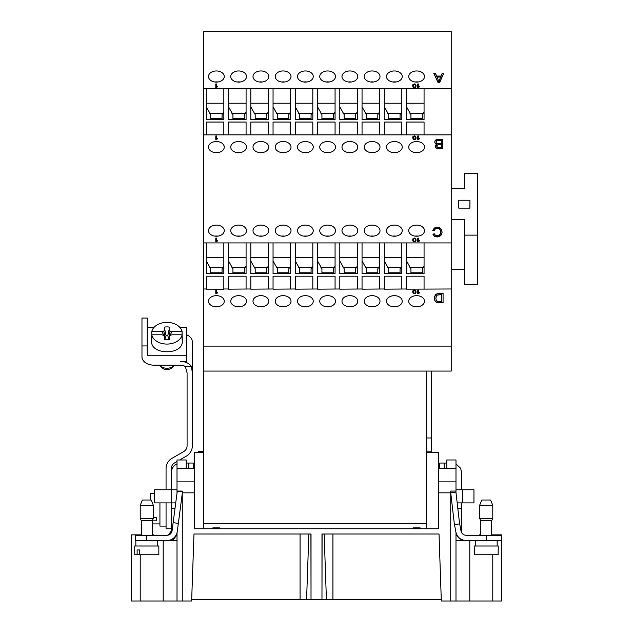 <?xml version="1.0" encoding="UTF-8"?>
<svg xmlns="http://www.w3.org/2000/svg" width="633" height="633" viewBox="0 0 633 633"><rect width="100%" height="100%" fill="white"/><g stroke="black" fill="none" stroke-linecap="round" stroke-linejoin="round"><path stroke-width="0.95" d="M480.74 534.869L479.205 534.869L479.205 535.312L492.783 535.312L492.783 534.869L491.683 534.869M140.217 554.769L140.217 601.002L177.011 601.002L177.011 532.796M177.011 540.566L163.211 540.566L163.211 601.002M426.254 371.073L426.254 528.745M186.205 468.301L186.205 459.977L177.011 459.977L177.011 493.186M203.771 452.532L194.529 452.532L194.529 492.83L182.264 492.83L182.264 491.073L177.011 491.073M182.264 492.83L182.264 601.002L177.011 601.002M426.365 528.745L426.365 452.532L438.471 452.532L438.471 481.879L455.989 481.879L455.989 459.977L446.795 459.977L446.795 468.301M455.989 481.879L455.989 492.601M455.989 532.575L455.989 601.002L450.736 601.002L450.736 492.83L438.471 492.83L438.471 528.745L194.529 528.745L194.529 492.83M455.989 491.073L450.736 491.073L450.736 492.83M412.669 239.923L413.112 241.355L414.386 241.822L415.905 240.983L416.095 239.923L415.58 238.412L414.386 238.024L412.858 238.87L412.669 239.923L413.428 238.245L415.58 238.412L415.905 240.983L415.335 241.6L413.642 241.703L412.669 239.923M215.79 241.822L215.79 238.087L215.79 241.822L217.728 240.888L217.728 240.445L216.439 240.999L216.439 238.095L215.79 238.095L216.439 238.087L216.439 241.308L217.728 240.754L215.79 241.822L215.79 238.404L216.439 238.404M417.748 241.822L417.748 238.087L417.748 241.822L419.687 240.888L419.687 240.445L418.397 240.999L418.397 238.095L417.748 238.095L418.397 238.087L418.397 241.308L419.687 240.754L417.748 241.822L417.748 238.404L418.397 238.404M216.383 236.236A7.881 5.57 180 0 1 208.494 230.665A7.881 5.57 180 0 1 216.383 225.095A7.881 5.57 180 0 1 224.264 230.665A7.881 5.57 180 0 1 216.383 236.236M451.218 88.778L451.218 242.914L424.063 242.914L424.063 273.63L406.544 273.63L406.544 242.914L401.813 242.914L401.813 273.63L384.294 273.63L384.294 242.914L379.571 242.914L379.571 273.63L362.052 273.63L362.052 242.914L357.321 242.914L357.321 273.63L339.802 273.63L339.802 242.914L335.071 242.914L335.071 273.63L317.552 273.63L317.552 242.914L312.821 242.914L312.821 273.63L295.302 273.63L295.302 242.914L290.571 242.914L290.571 273.63L273.052 273.63L273.052 242.914L268.321 242.914L268.321 273.63L250.803 273.63L250.803 242.914L246.079 242.914L246.079 273.63L228.553 273.63L228.553 242.914L223.829 242.914L223.829 273.63L206.311 273.63L206.311 242.914L203.771 242.914L203.771 31.65L451.218 31.65L451.218 88.778L424.063 88.778L424.063 119.495L406.544 119.495L406.544 88.778L401.813 88.778L401.813 119.495L384.294 119.495L384.294 88.778L379.571 88.778L379.571 119.495L362.052 119.495L362.052 88.778L357.321 88.778L357.321 119.495L339.802 119.495L339.802 88.778L335.071 88.778L335.071 119.495L317.552 119.495L317.552 88.778L312.821 88.778L312.821 119.495L295.302 119.495L295.302 88.778L290.571 88.778L290.571 119.495L273.052 119.495L273.052 88.778L268.321 88.778L268.321 119.495L250.803 119.495L250.803 88.778L246.079 88.778L246.079 119.495L228.553 119.495L228.553 88.778L223.829 88.778L223.829 119.495L206.311 119.495L206.311 88.778L203.771 88.778M451.218 134.845L203.771 134.845M206.311 242.914L223.829 242.914M228.553 242.914L246.079 242.914M250.803 242.914L268.321 242.914M273.052 242.914L290.571 242.914M295.302 242.914L312.821 242.914M317.552 242.914L335.071 242.914M339.802 242.914L357.321 242.914M362.052 242.914L379.571 242.914M384.294 242.914L401.813 242.914M406.544 242.914L424.063 242.914M238.633 236.236A7.881 5.57 180 0 1 230.744 230.665A7.881 5.57 180 0 1 238.633 225.095A7.881 5.57 180 0 1 246.514 230.665A7.881 5.57 180 0 1 238.633 236.236M260.875 236.236A7.881 5.57 180 0 1 252.994 230.665A7.881 5.57 180 0 1 260.875 225.095A7.881 5.57 180 0 1 268.764 230.665A7.881 5.57 180 0 1 260.875 236.236M283.125 236.236A7.881 5.57 180 0 1 275.244 230.665A7.881 5.57 180 0 1 283.125 225.095A7.881 5.57 180 0 1 291.014 230.665A7.881 5.57 180 0 1 283.125 236.236M305.375 236.236A7.881 5.57 180 0 1 297.494 230.665A7.881 5.57 180 0 1 305.375 225.095A7.881 5.57 180 0 1 313.256 230.665A7.881 5.57 180 0 1 305.375 236.236M327.625 236.236A7.881 5.57 180 0 1 319.744 230.665A7.881 5.57 180 0 1 327.625 225.095A7.881 5.57 180 0 1 335.506 230.665A7.881 5.57 180 0 1 327.625 236.236M349.875 236.236A7.881 5.57 180 0 1 341.986 230.665A7.881 5.57 180 0 1 349.875 225.095A7.881 5.57 180 0 1 357.756 230.665A7.881 5.57 180 0 1 349.875 236.236M372.125 236.236A7.881 5.57 180 0 1 364.236 230.665A7.881 5.57 180 0 1 372.125 225.095A7.881 5.57 180 0 1 380.006 230.665A7.881 5.57 180 0 1 372.125 236.236M394.367 236.236A7.881 5.57 180 0 1 386.486 230.665A7.881 5.57 180 0 1 394.367 225.095A7.881 5.57 180 0 1 402.256 230.665A7.881 5.57 180 0 1 394.367 236.236M416.617 236.236A7.881 5.57 180 0 1 408.736 230.665A7.881 5.57 180 0 1 416.617 225.095A7.881 5.57 180 0 1 424.506 230.665A7.881 5.57 180 0 1 416.617 236.236M412.669 137.788L413.642 139.561L415.335 139.466L415.905 138.849L415.58 136.277L414.386 135.889L412.858 136.728L412.669 137.788L412.858 136.728L414.386 135.889L415.58 136.277L416.095 137.788M216.439 136.261L215.79 136.261L215.79 139.679L215.79 135.953L215.79 139.679L217.728 138.754L217.728 138.311L216.439 138.856L216.439 135.953L215.79 135.953L216.439 135.953M418.397 136.261L417.748 136.261L417.748 139.679L417.748 135.953L417.748 139.679L419.687 138.754L419.687 138.311L418.397 138.856L418.397 135.953L417.748 135.953L418.397 135.953M216.383 152.664A7.881 5.57 180 0 1 208.494 147.093A7.881 5.57 180 0 1 216.383 141.523A7.881 5.57 180 0 1 224.264 147.093A7.881 5.57 180 0 1 216.383 152.664M238.633 152.664A7.881 5.57 180 0 1 230.744 147.093A7.881 5.57 180 0 1 238.633 141.523A7.881 5.57 180 0 1 246.514 147.093A7.881 5.57 180 0 1 238.633 152.664M260.875 152.664A7.881 5.57 180 0 1 252.994 147.093A7.881 5.57 180 0 1 260.875 141.523A7.881 5.57 180 0 1 268.764 147.093A7.881 5.57 180 0 1 260.875 152.664M283.125 152.664A7.881 5.57 180 0 1 275.244 147.093A7.881 5.57 180 0 1 283.125 141.523A7.881 5.57 180 0 1 291.014 147.093A7.881 5.57 180 0 1 283.125 152.664M305.375 152.664A7.881 5.57 180 0 1 297.494 147.093A7.881 5.57 180 0 1 305.375 141.523A7.881 5.57 180 0 1 313.256 147.093A7.881 5.57 180 0 1 305.375 152.664M327.625 152.664A7.881 5.57 180 0 1 319.744 147.093A7.881 5.57 180 0 1 327.625 141.523A7.881 5.57 180 0 1 335.506 147.093A7.881 5.57 180 0 1 327.625 152.664M349.875 152.664A7.881 5.57 180 0 1 341.986 147.093A7.881 5.57 180 0 1 349.875 141.523A7.881 5.57 180 0 1 357.756 147.093A7.881 5.57 180 0 1 349.875 152.664M372.125 152.664A7.881 5.57 180 0 1 364.236 147.093A7.881 5.57 180 0 1 372.125 141.523A7.881 5.57 180 0 1 380.006 147.093A7.881 5.57 180 0 1 372.125 152.664M394.367 152.664A7.881 5.57 180 0 1 386.486 147.093A7.881 5.57 180 0 1 394.367 141.523A7.881 5.57 180 0 1 402.256 147.093A7.881 5.57 180 0 1 394.367 152.664M416.617 152.664A7.881 5.57 180 0 1 408.736 147.093A7.881 5.57 180 0 1 416.617 141.523A7.881 5.57 180 0 1 424.506 147.093A7.881 5.57 180 0 1 416.617 152.664M435.077 140.945L434.768 142.156L435.282 143.564L436.746 144.411L435.275 146.373L435.686 147.6L436.833 148.47L442.704 148.755L442.704 139.466L436.999 139.624L435.077 140.945L436.999 139.758L442.704 139.608L442.704 148.755M432.774 230.491L434.167 230.8L435.267 229.035L437.245 228.442L439.025 228.877L440.244 230.198L440.307 234.044L439.16 235.421L437.134 235.935L435.385 235.476L434.325 233.996L432.956 234.281L434.452 236.283L437.11 236.987L439.658 236.425L441.446 234.788L442.071 232.256L441.51 229.771L439.895 227.999L437.126 227.389L434.349 228.181L432.774 230.491M413.863 528.745L413.863 527.867L413.112 527.867L413.112 528.745L420.122 528.745L420.122 527.867L420.122 528.745M213.63 528.745L213.63 527.867L212.878 527.867L212.878 528.745L219.888 528.745L219.888 527.867L214.286 527.867L214.286 528.745M426.254 523.483L203.771 523.483L203.771 528.745M203.771 523.483L203.771 242.914M426.254 523.531L203.771 523.531M438.471 492.83L438.471 481.879M455.989 468.301L438.471 468.301M439.785 468.301L444.168 468.301L444.168 463.047L439.785 463.047L439.785 468.301L439.785 463.047M177.011 468.301L194.529 468.301M182.264 601.002L191.68 601.002L191.68 599.688L321.975 599.688L321.975 533.999L439.025 533.999L441.32 601.002L450.736 601.002M322.086 533.999L321.975 599.688L441.32 599.688M191.68 599.688L193.975 533.999L311.025 533.999L311.025 599.688L310.914 533.999M194.529 481.879L177.011 481.879M140.217 601.002L131.458 601.002L131.458 534.869L131.458 601.002M152.26 535.312L152.26 520.698L141.317 520.698L141.317 534.869L131.458 534.869M153.795 535.312L153.795 534.869L152.26 534.869L152.26 523.926L159.927 523.926M455.989 533.943C457.548 537.512 460.238 539.672 464.06 540.424L455.989 540.566M469.789 540.566L469.789 601.002L455.989 601.002M492.783 534.869L501.542 534.869L501.542 601.002L469.789 601.002M501.542 534.869L501.542 601.002M203.771 451.661L198.335 451.661L198.335 452.532M198.335 451.661L198.169 452.532M413.863 527.867L414.52 527.867L414.52 528.745M414.52 527.867L420.122 527.867M213.63 527.867L214.286 527.867M206.311 88.778L223.829 88.778M228.553 88.778L246.079 88.778M250.803 88.778L268.321 88.778M273.052 88.778L290.571 88.778M295.302 88.778L312.821 88.778M317.552 88.778L335.071 88.778M339.802 88.778L357.321 88.778M362.052 88.778L379.571 88.778M384.294 88.778L401.813 88.778M406.544 88.778L424.063 88.778M417.748 87.686L417.748 83.952L417.748 87.686L419.687 86.753L419.687 86.31L418.397 86.863L418.397 83.96L417.748 83.96L418.397 83.952L418.397 87.172L419.687 86.626L417.748 87.686L417.748 84.268L418.397 84.268M412.669 85.787L413.112 87.219L414.386 87.686L415.905 86.848L416.095 85.787L415.58 84.276L414.386 83.896L412.858 84.735L412.669 85.787L412.858 84.727L414.386 83.888L415.58 84.276L415.905 86.848L415.335 87.465L413.642 87.568L412.669 85.787M215.79 87.686L215.79 83.952L215.79 87.686L217.728 86.753L217.728 86.31L216.439 86.863L216.439 83.96L215.79 83.96L216.439 83.952L216.439 87.172L217.728 86.626L215.79 87.686L215.79 84.268L216.439 84.268M216.383 82.1A7.881 5.57 180 0 1 208.494 76.53A7.881 5.57 180 0 1 216.383 70.959A7.881 5.57 180 0 1 224.264 76.53A7.881 5.57 180 0 1 216.383 82.1M238.633 82.1A7.881 5.57 180 0 1 230.744 76.53A7.881 5.57 180 0 1 238.633 70.959A7.881 5.57 180 0 1 246.514 76.53A7.881 5.57 180 0 1 238.633 82.1M260.875 82.1A7.881 5.57 180 0 1 252.994 76.53A7.881 5.57 180 0 1 260.875 70.959A7.881 5.57 180 0 1 268.764 76.53A7.881 5.57 180 0 1 260.875 82.1M283.125 82.1A7.881 5.57 180 0 1 275.244 76.53A7.881 5.57 180 0 1 283.125 70.959A7.881 5.57 180 0 1 291.014 76.53A7.881 5.57 180 0 1 283.125 82.1M305.375 82.1A7.881 5.57 180 0 1 297.494 76.53A7.881 5.57 180 0 1 305.375 70.959A7.881 5.57 180 0 1 313.256 76.53A7.881 5.57 180 0 1 305.375 82.1M327.625 82.1A7.881 5.57 180 0 1 319.744 76.53A7.881 5.57 180 0 1 327.625 70.959A7.881 5.57 180 0 1 335.506 76.53A7.881 5.57 180 0 1 327.625 82.1M349.875 82.1A7.881 5.57 180 0 1 341.986 76.53A7.881 5.57 180 0 1 349.875 70.959A7.881 5.57 180 0 1 357.756 76.53A7.881 5.57 180 0 1 349.875 82.1M372.125 82.1A7.881 5.57 180 0 1 364.236 76.53A7.881 5.57 180 0 1 372.125 70.959A7.881 5.57 180 0 1 380.006 76.53A7.881 5.57 180 0 1 372.125 82.1M394.367 82.1A7.881 5.57 180 0 1 386.486 76.53A7.881 5.57 180 0 1 394.367 70.959A7.881 5.57 180 0 1 402.256 76.53A7.881 5.57 180 0 1 394.367 82.1M416.617 82.1A7.881 5.57 180 0 1 408.736 76.53A7.881 5.57 180 0 1 416.617 70.959A7.881 5.57 180 0 1 424.506 76.53A7.881 5.57 180 0 1 416.617 82.1M435.401 73.412L433.819 73.412L438.115 82.694L439.619 82.694L443.654 73.412L442.174 73.412L441.019 76.221L436.628 76.221L435.401 73.412L436.628 76.364L441.019 76.364L442.174 73.555L443.591 73.555M206.311 134.845L206.311 122.05L223.829 122.05L223.829 134.845M406.544 134.845L406.544 122.05L424.063 122.05L424.063 134.845M384.294 134.845L384.294 122.05L401.813 122.05L401.813 134.845M362.052 134.845L362.052 122.05L379.571 122.05L379.571 134.845M339.802 134.845L339.802 122.05L357.321 122.05L357.321 134.845M317.552 134.845L317.552 122.05L335.071 122.05L335.071 134.845M295.302 134.845L295.302 122.05L312.821 122.05L312.821 134.845M273.052 134.845L273.052 122.05L290.571 122.05L290.571 134.845M250.803 134.845L250.803 122.05L268.321 122.05L268.321 134.845M228.553 134.845L228.553 122.05L246.079 122.05L246.079 134.845M206.311 276.186L223.829 276.186L223.829 289.162L206.311 289.162L206.311 276.186M206.311 288.98L203.771 288.98M451.218 242.914L451.218 288.98L406.544 289.162L406.544 276.186L424.063 276.186L424.063 288.98M406.544 288.98L384.294 289.162L384.294 276.186L401.813 276.186L401.813 288.98M384.294 288.98L362.052 289.162L362.052 276.186L379.571 276.186L379.571 288.98M362.052 288.98L339.802 289.162L339.802 276.186L357.321 276.186L357.321 288.98M339.802 288.98L317.552 289.162L317.552 276.186L335.071 276.186L335.071 288.98M317.552 288.98L295.302 289.162L295.302 276.186L312.821 276.186L312.821 288.98M295.302 288.98L273.052 289.162L273.052 276.186L290.571 276.186L290.571 288.98M273.052 288.98L250.803 289.162L250.803 276.186L268.321 276.186L268.321 288.98M250.803 288.98L228.553 289.162L228.553 276.186L246.079 276.186L246.079 288.98M228.553 288.98L223.829 288.98M451.218 288.98L451.218 346.109L203.771 346.109M412.669 291.924L413.642 293.696L415.335 293.601L415.905 292.984L415.58 290.412L414.386 290.025L412.858 290.864L412.669 291.924L412.858 290.864L414.386 290.025L415.58 290.412L416.095 291.924M216.439 290.397L215.79 290.397L215.79 293.815L215.79 290.088L215.79 293.815L217.728 292.889L217.728 292.446L216.439 292.992L216.439 290.088L215.79 290.088L216.439 290.088M418.397 290.397L417.748 290.397L417.748 293.815L417.748 290.088L417.748 293.815L419.687 292.889L419.687 292.446L418.397 292.992L418.397 290.088L417.748 290.088L418.397 290.088M216.383 306.799A7.881 5.57 180 0 1 208.494 301.229A7.881 5.57 180 0 1 216.383 295.658A7.881 5.57 180 0 1 224.264 301.229A7.881 5.57 180 0 1 216.383 306.799M238.633 306.799A7.881 5.57 180 0 1 230.744 301.229A7.881 5.57 180 0 1 238.633 295.658A7.881 5.57 180 0 1 246.514 301.229A7.881 5.57 180 0 1 238.633 306.799M260.875 306.799A7.881 5.57 180 0 1 252.994 301.229A7.881 5.57 180 0 1 260.875 295.658A7.881 5.57 180 0 1 268.764 301.229A7.881 5.57 180 0 1 260.875 306.799M283.125 306.799A7.881 5.57 180 0 1 275.244 301.229A7.881 5.57 180 0 1 283.125 295.658A7.881 5.57 180 0 1 291.014 301.229A7.881 5.57 180 0 1 283.125 306.799M305.375 306.799A7.881 5.57 180 0 1 297.494 301.229A7.881 5.57 180 0 1 305.375 295.658A7.881 5.57 180 0 1 313.256 301.229A7.881 5.57 180 0 1 305.375 306.799M327.625 306.799A7.881 5.57 180 0 1 319.744 301.229A7.881 5.57 180 0 1 327.625 295.658A7.881 5.57 180 0 1 335.506 301.229A7.881 5.57 180 0 1 327.625 306.799M349.875 306.799A7.881 5.57 180 0 1 341.986 301.229A7.881 5.57 180 0 1 349.875 295.658A7.881 5.57 180 0 1 357.756 301.229A7.881 5.57 180 0 1 349.875 306.799M372.125 306.799A7.881 5.57 180 0 1 364.236 301.229A7.881 5.57 180 0 1 372.125 295.658A7.881 5.57 180 0 1 380.006 301.229A7.881 5.57 180 0 1 372.125 306.799M394.367 306.799A7.881 5.57 180 0 1 386.486 301.229A7.881 5.57 180 0 1 394.367 295.658A7.881 5.57 180 0 1 402.256 301.229A7.881 5.57 180 0 1 394.367 306.799M416.617 306.799A7.881 5.57 180 0 1 408.736 301.229A7.881 5.57 180 0 1 416.617 295.658A7.881 5.57 180 0 1 424.506 301.229A7.881 5.57 180 0 1 416.617 306.799M434.673 296.418L434.8 300.501L436.05 302.091L437.585 302.756L443.084 302.891L443.084 293.601L437.601 293.759L435.385 295.065L434.673 296.418L436.343 294.369L437.601 293.902L443.084 293.744L443.084 302.891M451.218 346.109L451.218 371.073L203.771 371.073M223.829 273.63L223.829 266.089L222.072 268.756L222.072 273.63M206.311 273.63L206.311 261.01L210.686 268.756L210.686 273.63M209.673 267.522L223.085 267.522M222.072 272.783L210.686 272.783M206.311 257.362L223.829 257.362M223.829 119.495L223.829 111.954L222.072 114.62L222.072 119.495M206.311 119.495L206.311 106.874L210.686 114.62L210.686 119.495M209.673 113.386L223.085 113.386M222.072 118.656L210.686 118.656M206.311 103.226L223.829 103.226M214.801 306.689A7.786 5.499 180 0 1 217.958 306.689M214.801 152.553A7.786 5.499 180 0 1 217.958 152.553M214.801 236.125A7.786 5.499 180 0 1 217.958 236.125M214.801 81.989A7.786 5.499 180 0 1 217.958 81.989M246.079 273.63L246.079 266.089L244.322 268.756L244.322 273.63M228.553 273.63L228.553 261.01L232.936 268.756L232.936 273.63M231.923 267.522L245.335 267.522M244.322 272.783L232.936 272.783M228.553 257.362L246.079 257.362M246.079 119.495L246.079 111.954L244.322 114.62L244.322 119.495M228.553 119.495L228.553 106.874L232.936 114.62L232.936 119.495M231.923 113.386L245.335 113.386M244.322 118.656L232.936 118.656M228.553 103.226L246.079 103.226M268.321 273.63L268.321 266.089L266.572 268.756L266.572 273.63M250.803 273.63L250.803 261.01L255.186 268.756L255.186 273.63M254.173 267.522L267.585 267.522M266.572 272.783L255.186 272.783M250.803 257.362L268.321 257.362M268.321 119.495L268.321 111.954L266.572 114.62L266.572 119.495M250.803 119.495L250.803 106.874L255.186 114.62L255.186 119.495M254.173 113.386L267.585 113.386M266.572 118.656L255.186 118.656M250.803 103.226L268.321 103.226M290.571 273.63L290.571 266.089L288.822 268.756L288.822 273.63M273.052 273.63L273.052 261.01L277.436 268.756L277.436 273.63M276.423 267.522L289.835 267.522M288.822 272.783L277.436 272.783M273.052 257.362L290.571 257.362M290.571 119.495L290.571 111.954L288.822 114.62L288.822 119.495M273.052 119.495L273.052 106.874L277.436 114.62L277.436 119.495M276.423 113.386L289.835 113.386M288.822 118.656L277.436 118.656M273.052 103.226L290.571 103.226M312.821 273.63L312.821 266.089L311.072 268.756L311.072 273.63M295.302 273.63L295.302 261.01L299.686 268.756L299.686 273.63M298.673 267.522L312.077 267.522M311.072 272.783L299.686 272.783M295.302 257.362L312.821 257.362M312.821 119.495L312.821 111.954L311.072 114.62L311.072 119.495M295.302 119.495L295.302 106.874L299.686 114.62L299.686 119.495M298.673 113.386L312.077 113.386M311.072 118.656L299.686 118.656M295.302 103.226L312.821 103.226M335.071 273.63L335.071 266.089L333.314 268.756L333.314 273.63M317.552 273.63L317.552 261.01L321.928 268.756L321.928 273.63M320.923 267.522L334.327 267.522M333.314 272.783L321.928 272.783M317.552 257.362L335.071 257.362M335.071 119.495L335.071 111.954L333.314 114.62L333.314 119.495M317.552 119.495L317.552 106.874L321.928 114.62L321.928 119.495M320.923 113.386L334.327 113.386M333.314 118.656L321.928 118.656M317.552 103.226L335.071 103.226M357.321 273.63L357.321 266.089L355.564 268.756L355.564 273.63M339.802 273.63L339.802 261.01L344.178 268.756L344.178 273.63M343.165 267.522L356.577 267.522M355.564 272.783L344.178 272.783M339.802 257.362L357.321 257.362M357.321 119.495L357.321 111.954L355.564 114.62L355.564 119.495M339.802 119.495L339.802 106.874L344.178 114.62L344.178 119.495M343.165 113.386L356.577 113.386M355.564 118.656L344.178 118.656M339.802 103.226L357.321 103.226M379.571 273.63L379.571 266.089L377.814 268.756L377.814 273.63M362.052 273.63L362.052 261.01L366.428 268.756L366.428 273.63M365.415 267.522L378.827 267.522M377.814 272.783L366.428 272.783M362.052 257.362L379.571 257.362M379.571 119.495L379.571 111.954L377.814 114.62L377.814 119.495M362.052 119.495L362.052 106.874L366.428 114.62L366.428 119.495M365.415 113.386L378.827 113.386M377.814 118.656L366.428 118.656M362.052 103.226L379.571 103.226M401.813 273.63L401.813 266.089L400.064 268.756L400.064 273.63M384.294 273.63L384.294 261.01L388.678 268.756L388.678 273.63M387.665 267.522L401.077 267.522M400.064 272.783L388.678 272.783M384.294 257.362L401.813 257.362M401.813 119.495L401.813 111.954L400.064 114.62L400.064 119.495M384.294 119.495L384.294 106.874L388.678 114.62L388.678 119.495M387.665 113.386L401.077 113.386M400.064 118.656L388.678 118.656M384.294 103.226L401.813 103.226M424.063 273.63L424.063 266.089L422.314 268.756L422.314 273.63M406.544 273.63L406.544 261.01L410.928 268.756L410.928 273.63M409.915 267.522L423.327 267.522M422.314 272.783L410.928 272.783M406.544 257.362L424.063 257.362M424.063 119.495L424.063 111.954L422.314 114.62L422.314 119.495M406.544 119.495L406.544 106.874L410.928 114.62L410.928 119.495M409.915 113.386L423.327 113.386M422.314 118.656L410.928 118.656M406.544 103.226L424.063 103.226M415.042 306.689A7.786 5.499 180 0 1 418.199 306.689M415.042 152.553A7.786 5.499 180 0 1 418.199 152.553M415.042 236.125A7.786 5.499 180 0 1 418.199 236.125M415.042 81.989A7.786 5.499 180 0 1 418.199 81.989M392.792 81.989A7.786 5.499 180 0 1 395.949 81.989M392.792 236.125A7.786 5.499 180 0 1 395.949 236.125M392.792 152.553A7.786 5.499 180 0 1 395.949 152.553M392.792 306.689A7.786 5.499 180 0 1 395.949 306.689M370.542 81.989A7.786 5.499 180 0 1 373.699 81.989M370.542 236.125A7.786 5.499 180 0 1 373.699 236.125M370.542 152.553A7.786 5.499 180 0 1 373.699 152.553M370.542 306.689A7.786 5.499 180 0 1 373.699 306.689M348.292 81.989A7.786 5.499 180 0 1 351.45 81.989M348.292 236.125A7.786 5.499 180 0 1 351.45 236.125M348.292 152.553A7.786 5.499 180 0 1 351.45 152.553M348.292 306.689A7.786 5.499 180 0 1 351.45 306.689M326.042 81.989A7.786 5.499 180 0 1 329.2 81.989M326.042 236.125A7.786 5.499 180 0 1 329.2 236.125M326.042 152.553A7.786 5.499 180 0 1 329.2 152.553M326.042 306.689A7.786 5.499 180 0 1 329.2 306.689M303.8 81.989A7.786 5.499 180 0 1 306.958 81.989M303.8 236.125A7.786 5.499 180 0 1 306.958 236.125M303.8 152.553A7.786 5.499 180 0 1 306.958 152.553M303.8 306.689A7.786 5.499 180 0 1 306.958 306.689M281.55 81.989A7.786 5.499 180 0 1 284.708 81.989M281.55 236.125A7.786 5.499 180 0 1 284.708 236.125M281.55 152.553A7.786 5.499 180 0 1 284.708 152.553M281.55 306.689A7.786 5.499 180 0 1 284.708 306.689M259.301 81.989A7.786 5.499 180 0 1 262.458 81.989M259.301 236.125A7.786 5.499 180 0 1 262.458 236.125M259.301 152.553A7.786 5.499 180 0 1 262.458 152.553M259.301 306.689A7.786 5.499 180 0 1 262.458 306.689M237.051 81.989A7.786 5.499 180 0 1 240.208 81.989M237.051 236.125A7.786 5.499 180 0 1 240.208 236.125M237.051 152.553A7.786 5.499 180 0 1 240.208 152.553M237.051 306.689A7.786 5.499 180 0 1 240.208 306.689M419.687 292.755L419.006 292.992L419.687 292.755M419.006 292.683L418.397 293L419.006 292.992M217.728 292.755L217.048 292.992L217.728 292.755M217.048 292.683L216.439 293L217.048 292.992M415.098 293.174L415.129 290.705L413.634 290.705L413.333 291.924L413.634 293.142L415.098 293.174L413.634 293.142L413.333 291.924L413.634 293.451L414.393 293.752L415.098 293.483L415.43 291.924L415.098 293.483M412.669 292.232L412.858 291.172L414.386 290.333L415.58 290.721L416.095 292.232M413.333 239.923L413.634 238.704L413.634 241.141L415.098 241.173L413.634 241.141L413.333 239.923L413.634 241.45L414.393 241.751L415.098 241.489L415.43 239.923L415.098 241.489M413.634 238.704L415.129 238.704L415.43 239.923L415.129 238.704L413.634 238.704M412.669 240.231L412.858 239.179L414.386 238.34L415.58 238.72L416.095 240.231M419.687 138.619L419.006 138.856L419.687 138.619M419.006 138.548L418.397 138.864L419.006 138.856M217.728 138.619L217.048 138.856L217.728 138.619M217.048 138.548L216.439 138.864L217.048 138.856M415.098 139.038L415.129 136.57L413.634 136.57L413.333 137.788L413.634 139.007L415.098 139.038L413.634 139.007L413.333 137.788L413.634 139.315L414.393 139.616L415.098 139.347L415.43 137.788L415.098 139.347M412.669 138.097L412.858 137.037L414.386 136.198L415.58 136.586L416.095 138.097M413.333 85.787L413.634 84.569L413.634 87.006L415.098 87.045L413.634 87.006L413.333 85.787L413.634 87.314L414.393 87.615L415.098 87.354L415.43 85.787L415.098 87.354M413.634 84.569L415.129 84.569L415.43 85.787L415.129 84.569L413.634 84.569M412.669 86.096L412.858 85.044L414.386 84.205L415.58 84.593L416.095 86.096M450.736 492.68L455.934 492.078L459.511 522.969L461.03 531.024C461.726 533.682 463.451 535.114 466.197 535.312L486.215 535.312L486.215 540.566L501.542 540.566L501.542 535.312L486.215 535.312M475.264 546.01L475.264 540.566L486.215 540.566L466.197 540.566C460.705 540.178 457.263 537.314 455.863 531.989L454.288 523.57L450.736 492.901M454.462 524.504L459.7 523.902M480.74 535.312L480.74 520.698L491.683 520.698L491.683 535.312M486.215 518.419L492.783 518.419L491.683 520.698L492.783 518.419L492.783 505.276L479.64 505.276L479.64 518.419L486.215 518.419M481.832 500.023L479.64 505.276L481.832 500.023L490.591 500.023L492.783 505.276L490.591 500.023M446.795 463.047L444.168 463.047M460.547 508.592L457.841 508.592L461.686 508.592L461.686 515.697L461.686 502.903L463 502.903M461.686 531.372L461.686 508.592M455.989 489.76L473.951 489.76L473.951 502.903L457.184 502.903M463 489.76L461.686 489.76L461.686 472.685L460.634 468.301L455.989 463.886M466.197 540.566L464.06 540.345M479.205 535.312L465.825 535.296M474.299 549.95L474.299 554.769L498.131 554.769L498.258 546.01L474.164 546.01L474.299 549.95M175.895 535.423A9.637 9.637 0 0 1 168.908 540.44L135.399 540.566L135.399 535.312L146.785 535.312L146.785 540.566M177.011 463.886A9.637 9.637 0 0 0 171.314 472.685L171.314 489.76M182.264 493.534L177.28 531.427A10.508 10.508 0 0 1 166.859 540.566L168.908 540.368M182.264 491.849L177.272 491.192L172.073 530.739A5.254 5.254 0 0 1 166.859 535.312L146.785 535.312M178.34 523.356L173.133 522.676M141.317 535.312L141.317 520.698L140.217 518.419L140.217 505.276L142.409 500.023L151.168 500.023L153.36 505.276L140.217 505.276L140.217 518.419L153.36 518.419L152.26 520.698M165.055 338.41L166.083 335.822L164.279 327.174A8.981 6.346 180 0 1 166.938 326.889A8.981 6.346 180 0 1 169.589 327.174L167.864 335.355A5.024 3.553 0 0 0 166.938 335.292A5.024 3.553 0 0 0 166.004 335.355L164.279 327.174M164.999 338.085L163.836 331.043L164.62 329.864M166.083 335.822L166.004 335.355M167.864 335.355L169.256 329.864L170.032 331.043L171.978 331.692L182.106 331.692L182.106 334.786A15.327 10.84 180 0 1 166.938 344.075A15.327 10.84 180 0 1 151.762 334.786L151.762 339.43A15.327 10.84 180 0 1 151.603 337.88A15.327 10.84 180 0 1 151.762 336.337L151.762 331.692A15.327 10.84 180 0 1 166.938 322.395A15.327 10.84 180 0 1 182.106 331.692M169.589 327.174L169.256 329.864M167.785 335.822L168.813 338.41M168.869 338.085L170.032 331.043M165.371 339.486L163.836 335.427L161.89 334.786L151.762 334.786M168.497 339.486L169.256 336.606L169.589 339.304A8.981 6.346 180 0 1 164.279 339.304L164.62 336.606M182.106 336.337A15.327 10.84 180 0 1 182.264 337.88A15.327 10.84 180 0 1 182.106 339.43L182.106 334.786L171.978 334.786L170.032 335.427L169.256 336.606M164.469 336.384L161.89 331.692L163.836 331.043M151.762 331.692L161.89 331.692M169.399 336.384L171.978 331.692M151.603 337.88L151.603 341.29C150.686 355.263 183.182 355.263 182.264 341.29L182.264 337.88M147.228 345.942L141.974 345.942L141.974 318.075L147.228 318.075L147.228 355.232L186.64 355.232L186.64 327.364L179.819 327.364M154.048 327.364L147.228 327.364M171.314 472.685L171.314 468.594A6.567 6.567 0 0 1 174.597 462.905L177.011 461.512M141.974 345.942L141.974 356.783A11.821 8.364 180 0 0 153.795 365.146L180.508 365.146A6.567 4.645 0 0 1 185.406 366.697L187.083 372.884L187.083 445.83A6.567 6.567 0 0 1 183.799 451.527L171.97 458.347A11.821 11.821 0 0 0 166.06 468.594L166.06 489.76M179.661 459.977L186.426 456.077A11.821 11.821 0 0 0 192.337 445.83L192.337 372.884L191.498 366.697L185.406 366.697M166.06 502.903L166.06 528.745L171.314 528.745M186.64 334.77A11.821 8.364 0 0 1 192.337 341.915L192.337 372.884M191.498 366.697A11.821 8.364 180 0 0 180.508 361.427L186.64 361.427L186.64 355.232M166.06 526.11L159.927 526.11L159.927 502.903M177.003 532.82A7.01 7.01 0 0 1 175.452 536.919L172.5 540.566M166.938 535.312L168.9 534.845A4.384 4.384 0 0 1 167.713 535.241L167.887 535.209M171.314 502.903L171.314 508.592L174.985 508.592L171.314 508.592L171.314 530.929L171.116 532.242L171.314 530.929L168.338 535.075M188.832 468.301L188.832 463.047L186.205 463.047M188.832 463.047L193.215 463.047L193.215 468.301M177.011 489.76L154.674 489.76L154.674 502.903L175.729 502.903M171.306 531.206L171.203 531.902M170.981 532.598L170.649 533.255M170.206 533.841L168.964 534.869M158.915 601.002L154.009 601.002M135.842 546.01L135.842 540.566M159.358 365.146A8.759 6.195 0 0 0 159.785 365.613L161.85 367.678A6.227 4.407 0 0 0 171.337 368.248A6.227 4.407 0 0 0 172.026 367.678L174.083 365.613A8.759 6.195 0 0 0 174.51 365.146M159.785 365.613A8.759 6.195 0 0 0 173.126 366.42A8.759 6.195 0 0 0 174.083 365.613M153.36 517.77L156.644 517.77L156.644 520.872L152.26 520.872M150.512 500.023L150.512 493.265L154.674 493.265M156.644 520.872L156.644 517.77M139.6 549.95L139.6 554.769L137.124 554.769L137.124 549.95L139.6 549.95M137.124 554.769L134.742 554.769L134.742 546.01L158.836 546.01L158.836 554.769L139.6 554.769M469.939 200.234L458.775 200.234L458.775 208.13L469.939 208.13L469.939 200.234L469.876 208.13M451.218 188.705L464.361 188.705L464.361 173.228L477.496 173.228L477.496 235.128L464.361 235.128L464.361 219.659L451.218 219.659M451.218 269.239L464.361 269.239M477.496 235.128L477.496 284.708L464.361 284.708L464.361 235.128M431.508 451.187L426.254 451.115M426.254 437.973L431.508 437.973L431.508 371.073M431.508 437.973L431.508 451.115M458.846 208.13L458.775 200.234M435.82 298.143L436.366 300.691L437.68 301.743L441.692 301.933L437.68 301.435L436.366 300.382L435.82 298.143L436.873 295.184L441.692 294.527L441.692 301.625L441.692 294.527L436.873 295.184L435.82 298.143L436.366 300.382L437.68 301.435L441.692 301.625M434.388 298.436L434.673 296.56M437.055 77.052L440.623 77.052L437.055 77.052L438.898 81.863L440.623 77.052L438.898 81.863M433.882 73.555L435.401 73.555M440.639 232.264L440.307 234.186L439.16 235.563L437.134 236.077L435.385 235.618L434.325 233.996M433.004 234.416L434.325 234.139M432.774 230.634L434.349 228.323L437.126 227.524L439.895 228.141L441.51 229.906L442.071 232.398M436.208 141.99L436.509 143.2L437.348 143.738L441.312 143.897L437.348 143.43L436.208 141.99L436.414 141.206L437.751 140.439L441.312 140.391L441.312 143.588L441.312 140.391L437.751 140.439L436.414 141.206L436.208 141.99L437.348 143.43L441.312 143.588M436.643 146.065L437.617 147.671L441.312 147.798L437.617 147.354L436.643 146.065L437.712 144.791L441.312 144.68L441.312 147.489L441.312 144.68L437.712 144.791L436.643 146.065L437.617 147.354L441.312 147.489M434.768 142.298L435.077 141.088M436.746 144.411L435.275 146.516M216.439 86.863L217.728 86.31L217.728 86.753M216.439 240.999L217.728 240.445L217.728 240.888M418.397 86.863L419.687 86.31L419.687 86.753M418.397 240.999L419.687 240.445L419.687 240.888M434.167 230.634L432.774 230.325L434.349 228.015L437.126 227.215L439.895 227.833L441.51 229.597L442.071 232.089L441.446 234.621L439.658 236.259L437.11 236.821L434.452 236.109L432.956 234.115L434.325 233.83L435.385 235.302L437.134 235.769L439.16 235.254L440.307 233.878L440.639 232.089L440.244 230.024L439.025 228.703L437.245 228.268L435.267 228.869L434.167 230.634M439.619 82.527L438.115 82.527L433.819 73.238L435.401 73.238L436.628 76.055L441.019 76.055L442.174 73.238L443.654 73.238L439.619 82.527M439.286 293.435L443.084 293.435L443.084 302.716L437.585 302.582L436.05 301.917L434.8 300.335L434.388 298.127L435.385 294.899L436.343 294.06L439.286 293.435M438.693 139.3L442.704 139.3L442.704 148.581L436.833 148.304L435.686 147.434L435.646 145.084L436.746 144.237L435.282 143.398L434.768 141.99L435.077 140.779L435.852 139.917L438.693 139.3M438.898 81.554L440.623 77.052M415.098 87.045L415.43 85.787M415.098 241.173L415.43 239.923M140.217 534.869L140.217 535.312M492.783 554.769L492.783 601.002M332.926 599.688L332.926 533.999M324.143 533.999L326.422 599.688M306.578 599.688L308.857 533.999M300.074 533.999L300.074 599.688M462.565 489.76L462.565 502.903M171.535 502.903L171.535 489.76M480.74 520.698L479.64 518.419M497.158 546.01L497.158 540.566M153.36 505.276L153.36 518.419M157.736 546.01L157.736 540.566"/></g></svg>
